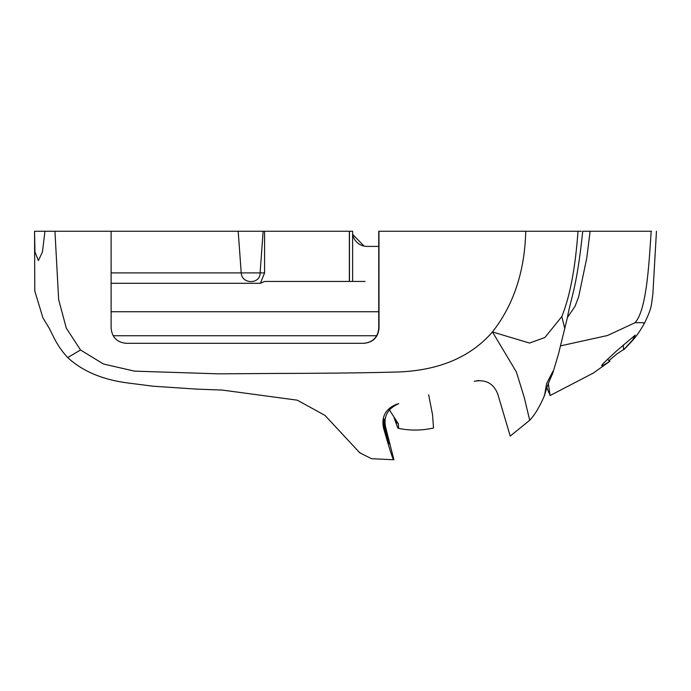 <?xml version="1.0" encoding="UTF-8"?>
<svg xmlns="http://www.w3.org/2000/svg" width="691" height="691" viewBox="0 0 691 691"><rect width="100%" height="100%" fill="white"/><g stroke="black" fill="none" stroke-linecap="round" stroke-linejoin="round"><path stroke-width="1.04" d="M44.958 231.26L42.427 252.034L38.376 260.567L34.956 252.008L34.55 231.26L238.188 231.26L241.219 272.893L260.11 272.893L263.133 231.26L352.617 231.26L352.617 281.453L352.609 231.26M263.133 231.26L238.188 231.26M113.151 335.731L376.716 335.731M544.093 395.952L544.992 393.965C546.546 387.979 549.06 381.285 552.506 373.891L552.955 371.222L546.598 383.626L544.577 395.321C539.783 406.584 534.825 414.902 529.712 420.266L524.201 397.29L516.376 371.939L492.458 331.939C513.672 304.878 524.763 271.321 525.739 231.26L378.746 231.26L378.746 328.165C377.856 337.355 372.812 342.399 363.613 343.306M525.739 231.26L581.338 231.26M552.809 373.028L558.475 354.025L567.397 317.61C570.991 297.173 576.579 289.546 582.729 231.26L651.518 231.26M560.66 345.837L607.467 335.524L634.917 322.783C646.733 310.44 649.065 262.502 651.181 231.26L602.034 231.26M496.458 231.26L490.74 231.26M49.225 328.182L52.862 335.515C56.895 343.988 61.844 351.33 67.709 357.541L80.536 349.991L103.425 363.993L134.538 371.145L218.468 373.84L278.732 373.434C331.412 373.295 371.862 372.786 400.089 371.913C440.262 369.961 471.055 356.634 492.458 331.939L529.505 343.064L544.888 337.519L561.809 316.573L564.797 328.648M54.952 231.26L58.64 299.557L66.284 328.087L80.536 349.991M378.746 246.402L367.137 246.402A14.761 14.761 0 0 1 352.617 234.284L364.019 246.065M264.575 231.26L264.575 272.893L260.11 272.893C260.403 284.459 241.729 284.459 241.219 272.893L111.104 272.893M365.124 281.453L264.575 281.453L260.395 283.301L111.104 283.301M476.505 380.793L479.027 380.542M393.896 459.757L393.585 459.524C392.695 459.023 389.335 448.485 383.488 427.91C381.337 416.621 385.664 408.761 396.47 404.33L398.716 403.665C387.711 408.528 383.35 416.397 385.638 427.28L393.896 459.757L371.568 458.712L359.847 452.864M383.488 427.91L384.136 427.72C383.35 422.322 383.332 419.359 384.066 418.832L384.947 427.479L385.638 427.28M384.136 427.72A12.87 0.449 73.5 0 0 389.422 444.088A12.87 0.449 73.5 0 0 384.947 427.479M529.712 420.266L510.217 436.073L497.788 394.086C494.324 386.545 494.324 386.545 497.788 394.086C493.555 383.419 485.713 379.16 474.276 381.311M378.962 231.26L379.014 328.165C378.124 337.355 373.088 342.399 363.889 343.306L126.263 343.306C117.073 342.416 112.02 337.363 111.121 328.165L111.104 231.26M67.709 357.541C82.315 371.136 102.259 379.601 127.55 382.935L153.074 386.209L197.065 389.128L222.347 390.078L297.337 400.193L324.977 415.403L359.769 452.786L360.054 452.458M577.996 231.26C575.353 268.013 569.954 296.448 561.809 316.573M394.932 419.152L396.755 423.341L396.781 421.786M607.389 359.329L609.998 361.186L602.284 365.885L601.654 365.746L601.896 365.15L603.77 362.913L616.165 351.296L635.219 335.109L632.585 340.067L623.61 349.767L623.239 344.999M264.575 272.893L260.395 283.301M634.917 322.783C642.38 322.498 645.351 322.732 643.822 323.483M389.361 409.875L398.241 423.618C398.759 427.556 398.603 428.973 397.783 427.884L394.155 417.951M428.67 394.803L432.575 414.902L433.499 428.005C421.484 430.674 409.694 430.761 398.12 428.256L397.783 427.884M548.317 383.583L550.105 395.537L546.806 387.496M623.61 349.767L624.344 349.145C637.24 336.154 639.08 332.302 644.53 323.138C652.313 306.545 650.957 307.046 652.865 294.141L656.45 231.26M608.823 360.719L617.072 353.801L623.619 349.499M609.998 361.186L593.249 373.105L550.122 395.52M111.113 311.736L378.746 311.736M349.361 281.453L349.361 231.26M34.559 231.26L34.783 290.98L42.911 317.808L49.674 329.028M567.397 317.61L558.475 354.025M590.123 231.26L586.789 257.881L578.695 296.638L575.067 306.294L567.441 317.445M349.465 231.26L349.465 281.453"/></g></svg>
